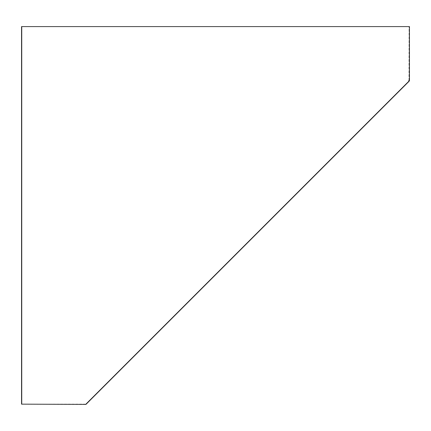 <?xml version="1.0" encoding="UTF-8"?>
<svg xmlns="http://www.w3.org/2000/svg" width="431" height="431" viewBox="0 0 431 431"><rect width="100%" height="100%" fill="white"/><g stroke="black" fill="none" stroke-linecap="round" stroke-linejoin="round"><path stroke-width="0.32" stroke-dasharray="2.15 1.62" d="M409.094 80.608L409.094 26.598L408.992 80.861L85.699 404.154L21.906 404.154L21.906 26.598L409.45 26.598L409.45 80.608L409.094 80.608L409.45 80.608M85.947 404.402L85.947 403.901L408.992 80.861L409.24 81.109L86.2 404.154L85.699 404.154M21.906 26.598L21.906 404.154L21.55 404.154L21.55 26.598L21.906 26.598L21.55 26.598M21.906 404.154L21.55 404.154M409.094 26.598L409.45 26.598"/><path stroke-width="0.65" d="M409.45 80.608L409.45 26.598L21.55 26.598L21.55 404.154L85.947 404.402L409.24 81.109L408.739 80.608L409.45 80.608"/></g></svg>
